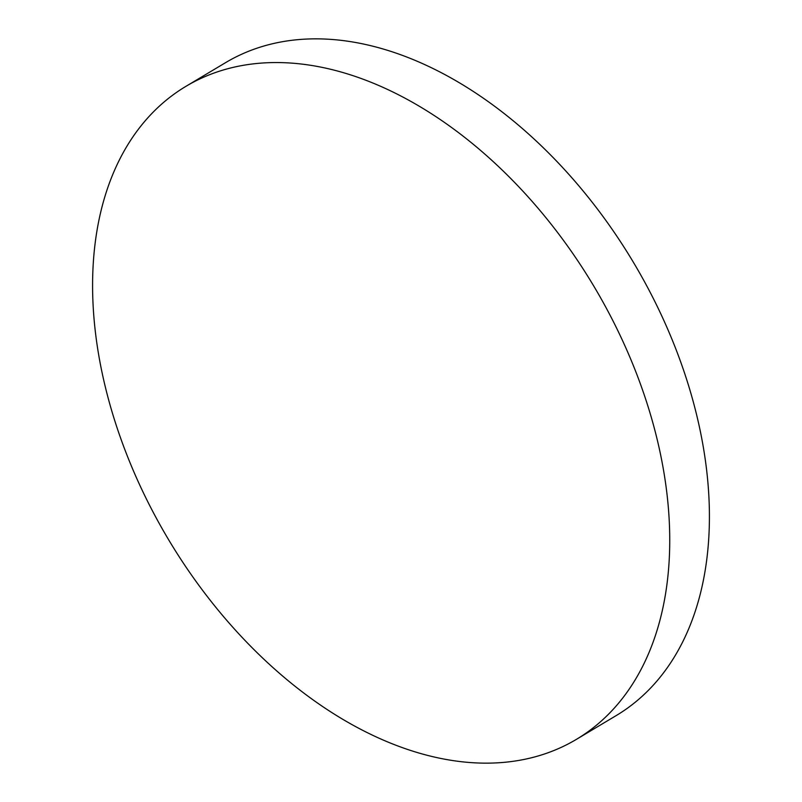 <?xml version="1.0" encoding="UTF-8"?>
<svg xmlns="http://www.w3.org/2000/svg" width="802" height="802" viewBox="0 0 802 802"><rect width="100%" height="100%" fill="white"/><g stroke="black" fill="none" stroke-linecap="round" stroke-linejoin="round"><path stroke-width="1.2" d="M186.034 86.275L225.703 62.576A380.429 247.577 59.1 0 1 676.858 351.617A380.429 247.577 59.1 0 1 615.966 715.725L576.297 739.424A380.429 247.577 59.1 0 1 125.142 450.383A380.429 247.577 59.1 0 1 186.034 86.275A380.429 247.577 59.1 0 1 637.189 375.326A380.429 247.577 59.1 0 1 576.297 739.424"/></g></svg>
